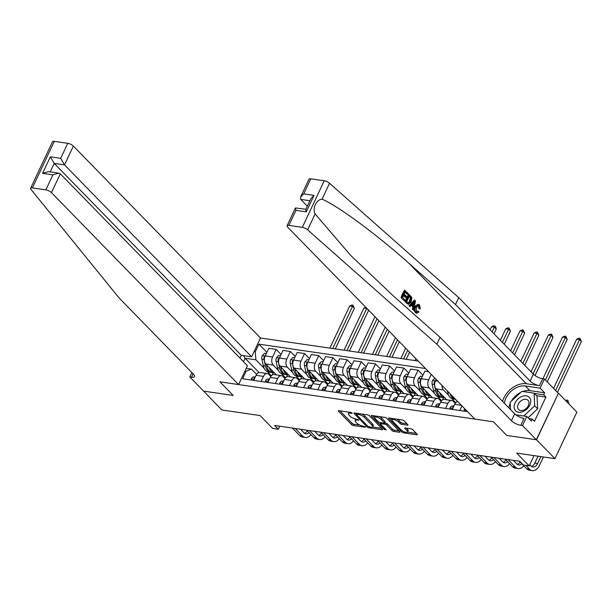 <?xml version="1.0" encoding="UTF-8"?>
<svg xmlns="http://www.w3.org/2000/svg" width="612" height="612" viewBox="0 0 612 612"><rect width="100%" height="100%" fill="white"/><g stroke="black" fill="none" stroke-linecap="round" stroke-linejoin="round"><path stroke-width="0.92" d="M352.084 413.054L350.798 412.419L338.956 410.69A1.454 0.49 -154.8 0 0 338.367 410.813A1.454 0.49 -154.8 0 0 338.566 411.272L351.586 424.621A1.454 0.49 -154.8 0 0 353.422 425.524L365.257 427.252L365.532 426.847L362.717 425.99A4.636 1.561 -154.8 0 1 356.834 423.099L355.748 421.989A4.636 1.561 -154.8 0 1 355.121 420.536A4.636 1.561 -154.8 0 1 357.003 420.13L358.808 419.954L355.985 419.098A4.636 1.561 -154.8 0 1 350.11 416.198L349.024 415.089A4.636 1.561 -154.8 0 1 348.389 413.636A4.636 1.561 -154.8 0 1 350.278 413.238L352.084 413.054M407.393 425.179A1.454 0.49 -154.8 0 0 407.982 425.057A1.454 0.49 -154.8 0 0 407.783 424.598L404.134 420.857A1.454 0.49 -154.8 0 0 402.298 419.947L389.148 418.027A1.454 0.49 -154.8 0 0 388.559 418.149A1.454 0.49 -154.8 0 0 388.758 418.608L401.778 431.957A1.454 0.49 -154.8 0 0 403.614 432.86L416.764 434.78A1.454 0.49 -154.8 0 0 417.353 434.658A1.454 0.49 -154.8 0 0 417.154 434.206L412.74 429.678A1.454 0.49 -154.8 0 0 410.904 428.775L405.274 427.956A1.454 0.49 -154.8 0 0 404.685 428.079A1.454 0.49 -154.8 0 0 404.884 428.53L407.072 430.779A3.879 1.308 -154.8 0 1 407.6 431.996A3.879 1.308 -154.8 0 1 404.83 432.034A3.879 1.308 -154.8 0 1 401.112 429.907L392.544 421.117A3.879 1.308 -154.8 0 1 392.017 419.901A3.879 1.308 -154.8 0 1 394.786 419.855A3.879 1.308 -154.8 0 1 398.504 421.989L399.934 423.45A1.454 0.49 -154.8 0 0 401.77 424.353L407.393 425.179L407.707 424.521M203.459 390.946L221.812 409.971L260.123 415.571L272.646 428.415L278.322 429.249L274.635 425.47L519.817 461.303L523.505 465.082L529.181 465.916L534.031 455.611M536.54 439.776L558.45 393.218L536.319 439.745L506.744 435.423L536.54 439.776L554.962 458.671L516.65 453.071L529.181 465.916M203.391 391.083L233.187 395.436L219.93 381.834L493.486 421.821L506.744 435.423L493.486 421.821L474.813 419.09L287.678 227.159A4.429 1.492 -154.8 0 1 287.074 225.767A4.429 1.492 -154.8 0 1 288.872 225.384L302.32 227.35L324.23 180.792A4.429 1.492 25.2 0 1 329.547 183.279L458.755 297.654L533.35 374.162A7.382 2.486 -154.8 0 0 542.706 378.767L544.412 379.019L558.228 393.187M369.487 415.793A1.454 0.49 -154.8 0 0 367.644 414.882L354.501 412.962A1.454 0.49 -154.8 0 0 353.912 413.085A1.454 0.49 -154.8 0 0 354.111 413.544L367.123 426.893A1.454 0.49 -154.8 0 0 368.959 427.796L382.11 429.716A1.454 0.49 -154.8 0 0 382.699 429.593A1.454 0.49 -154.8 0 0 382.5 429.142L369.487 415.793M371.828 415.494L384.971 417.415A1.454 0.49 -154.8 0 1 386.807 418.325L399.827 431.674A1.454 0.49 -154.8 0 1 400.026 432.126A1.454 0.49 -154.8 0 1 399.437 432.248L393.807 431.429A1.454 0.49 -154.8 0 1 391.971 430.527L386.692 425.111A1.454 0.49 -154.8 0 0 384.856 424.208L381.123 423.657A1.454 0.49 -154.8 0 0 380.534 423.787A1.454 0.49 -154.8 0 0 380.733 424.238L386.226 429.876L384.665 429.647L371.43 416.076A1.454 0.49 -154.8 0 1 371.239 415.617A1.454 0.49 -154.8 0 1 371.828 415.494M558.45 393.218L576.871 412.113L554.962 458.671M418.233 361.057L260.505 338.008L73.371 146.069L64.52 164.88L54.193 163.373L50.184 171.895M246.223 368.363L251.501 369.135L246.185 371.147L242.604 378.759L467.553 411.639M246.185 371.147L244.991 370.971M254.11 351.594L255.303 351.77L255.885 359.825L264.208 368.37M266.893 352.367L258.884 344.158L255.303 351.77M258.884 344.158L425.501 368.508M278.322 429.249L279.745 426.22M259.021 372.524L245.098 358.25L243.484 361.684M267.498 371.736L271.384 375.722M255.885 359.825L245.098 358.25L243.568 355.633M442.025 385.461A5.906 3.726 98.3 0 0 443.432 389.959L448.665 395.329M451.954 398.703L455.841 402.688M436.134 379.425L435.476 380.825A5.906 3.726 98.3 0 0 436.05 388.88L446.699 399.797M431.223 374.383L428.66 379.83A5.906 3.726 98.3 0 0 429.242 387.886L434.474 393.256M437.764 396.622L441.65 400.608M428.591 371.683L424.866 371.14L421.286 378.752A5.906 3.726 98.3 0 0 421.867 386.807L432.508 397.724M422.969 375.179L418.057 370.145L414.477 377.757A5.906 3.726 98.3 0 0 415.051 385.812L420.283 391.183M423.573 394.549L427.459 398.534M418.057 370.145L410.683 369.067L407.095 376.678A5.906 3.726 98.3 0 0 407.676 384.734L418.317 395.65M408.778 373.106L403.866 368.072L400.286 375.684A5.906 3.726 98.3 0 0 400.868 383.739L406.1 389.11M409.382 392.476L413.268 396.461M403.866 368.072L396.492 366.993L392.912 374.605A5.906 3.726 98.3 0 0 393.485 382.661L404.127 393.577M394.587 371.033L389.683 365.999L386.096 373.611A5.906 3.726 98.3 0 0 386.677 381.666L391.909 387.036M395.199 390.402L399.085 394.388M389.683 365.999L382.301 364.92L378.721 372.532A5.906 3.726 98.3 0 0 379.295 380.588L389.943 391.504M380.404 368.959L375.493 363.926L371.912 371.538A5.906 3.726 98.3 0 0 372.486 379.593L377.719 384.956M381.008 388.329L384.894 392.315M375.493 363.926L368.11 362.847L364.53 370.459A5.906 3.726 98.3 0 0 365.112 378.514L375.753 389.431M366.213 366.886L361.302 361.845L357.722 369.464A5.906 3.726 98.3 0 0 358.295 377.52L363.536 382.882M366.817 386.256L370.704 390.242M361.302 361.845L353.927 360.774L350.339 368.386A5.906 3.726 98.3 0 0 350.921 376.441L361.562 387.358M352.022 364.813L347.111 359.772L343.531 367.391A5.906 3.726 98.3 0 0 344.112 375.447L349.345 380.809M352.634 384.183L356.513 388.169M347.111 359.772L339.737 358.693L336.156 366.313A5.906 3.726 98.3 0 0 336.73 374.368L347.371 385.277M337.832 362.74L332.928 357.699L329.34 365.31A5.906 3.726 98.3 0 0 329.922 373.366L335.154 378.736M338.444 382.11L342.33 386.096M332.928 357.699L325.546 356.62L321.966 364.232A5.906 3.726 98.3 0 0 322.547 372.295L333.188 383.204M323.649 360.659L318.737 355.626L315.157 363.237A5.906 3.726 98.3 0 0 315.731 371.293L320.963 376.663M324.253 380.037L328.139 384.022M318.737 355.626L311.355 354.547L307.775 362.159A5.906 3.726 98.3 0 0 308.356 370.214L318.997 381.131M309.458 358.586L304.547 353.552L300.966 361.164A5.906 3.726 98.3 0 0 301.548 369.22L306.78 374.59M310.062 377.964L313.948 381.949M304.547 353.552L297.172 352.474L293.584 360.086A5.906 3.726 98.3 0 0 294.165 368.141L304.807 379.058M295.267 356.513L290.356 351.479L286.776 359.091A5.906 3.726 98.3 0 0 287.357 367.146L292.59 372.517M295.879 375.89L299.765 379.868M290.356 351.479L282.981 350.401L279.401 358.012A5.906 3.726 98.3 0 0 279.975 366.068L290.623 376.984M281.076 354.44L276.173 349.406L272.585 357.018A5.906 3.726 98.3 0 0 273.166 365.073L278.399 370.444M281.688 373.81L285.575 377.795M276.173 349.406L268.79 348.327L265.21 355.939A5.906 3.726 98.3 0 0 265.792 363.995L276.433 374.911M256.619 374.383L251.501 369.135M270.802 376.457L268.783 374.383A5.906 3.726 98.3 0 0 267.268 373.572A5.906 3.726 98.3 0 0 263.466 376.395L261.087 381.46M284.993 378.53L282.974 376.457A5.906 3.726 98.3 0 0 281.459 375.646A5.906 3.726 98.3 0 0 277.657 378.468L275.278 383.533M299.184 380.603L297.164 378.53A5.906 3.726 98.3 0 0 295.65 377.719A5.906 3.726 98.3 0 0 291.848 380.542L289.461 385.614M313.375 382.676L311.355 380.61A5.906 3.726 98.3 0 0 309.84 379.792A5.906 3.726 98.3 0 0 306.038 382.615L303.651 387.687M327.558 384.757L325.538 382.684A5.906 3.726 98.3 0 0 324.023 381.865A5.906 3.726 98.3 0 0 320.221 384.688L317.842 389.76M341.748 386.83L339.729 384.757A5.906 3.726 98.3 0 0 338.214 383.938A5.906 3.726 98.3 0 0 334.412 386.769L332.025 391.833M355.939 388.903L353.92 386.83A5.906 3.726 98.3 0 0 352.405 386.019A5.906 3.726 98.3 0 0 348.603 388.842L346.216 393.906M370.13 390.976L368.103 388.903A5.906 3.726 98.3 0 0 366.596 388.092A5.906 3.726 98.3 0 0 362.794 390.915L360.407 395.979M384.313 393.049L382.293 390.976A5.906 3.726 98.3 0 0 380.779 390.165A5.906 3.726 98.3 0 0 376.977 392.988L374.598 398.052M398.504 395.123L396.484 393.049A5.906 3.726 98.3 0 0 394.969 392.238A5.906 3.726 98.3 0 0 391.167 395.061L388.781 400.126M412.695 397.196L410.675 395.123A5.906 3.726 98.3 0 0 409.16 394.312A5.906 3.726 98.3 0 0 405.358 397.134L402.971 402.199M426.878 399.269L424.858 397.196A5.906 3.726 98.3 0 0 423.343 396.385A5.906 3.726 98.3 0 0 419.549 399.208L417.162 404.272M441.068 401.342L439.049 399.269A5.906 3.726 98.3 0 0 437.534 398.458A5.906 3.726 98.3 0 0 433.732 401.281L431.353 406.353M455.259 403.415L453.24 401.35A5.906 3.726 98.3 0 0 451.725 400.531A5.906 3.726 98.3 0 0 447.923 403.354L445.536 408.426M272.218 375.018L273.304 372.723M267.268 373.572L259.893 372.494A5.906 3.726 98.3 0 0 256.091 375.317L253.705 380.381M286.408 377.091L287.487 374.796M281.459 375.646L274.084 374.567A5.906 3.726 98.3 0 0 270.282 377.39L267.895 382.454M295.65 377.719L288.267 376.64A5.906 3.726 98.3 0 0 284.465 379.463L282.086 384.535M300.599 379.165L301.678 376.87M309.84 379.792L302.458 378.713A5.906 3.726 98.3 0 0 298.656 381.536L296.277 386.608M314.782 381.245L315.868 378.943M324.023 381.865L316.649 380.786A5.906 3.726 98.3 0 0 312.847 383.617L310.46 388.681M328.973 383.319L330.059 381.016M338.214 383.938L330.84 382.86A5.906 3.726 98.3 0 0 327.038 385.69L324.651 390.754M343.164 385.392L344.242 383.089M352.405 386.019L345.023 384.94A5.906 3.726 98.3 0 0 341.221 387.763L338.841 392.827M357.354 387.465L358.433 385.162M366.596 388.092L359.213 387.013A5.906 3.726 98.3 0 0 355.411 389.836L353.025 394.901M371.538 389.538L372.624 387.235M380.779 390.165L373.404 389.087A5.906 3.726 98.3 0 0 369.602 391.909L367.215 396.974M385.728 391.611L386.815 389.308M394.969 392.238L387.595 391.16A5.906 3.726 98.3 0 0 383.793 393.983L381.406 399.047M399.919 393.684L400.998 391.389M409.16 394.312L401.778 393.233A5.906 3.726 98.3 0 0 397.976 396.056L395.597 401.12M414.11 395.757L415.188 393.462M423.343 396.385L415.969 395.306A5.906 3.726 98.3 0 0 412.167 398.129L409.78 403.193M428.293 397.831L429.379 395.536M437.534 398.458L430.159 397.379A5.906 3.726 98.3 0 0 426.357 400.202L423.971 405.274M442.484 399.904L443.562 397.609M451.725 400.531L444.343 399.452A5.906 3.726 98.3 0 0 440.548 402.275L438.161 407.347M456.674 401.985L457.149 400.975M457.715 401.548A5.906 3.726 98.3 0 0 454.731 404.348L452.352 409.42M461.907 405.855L459.727 410.499M466.818 410.889L466.535 411.493M349.138 412.182A4.636 1.561 -154.8 0 0 348.985 412.373L348.389 413.636M355.863 419.075A4.636 1.561 -154.8 0 0 355.71 419.274L355.121 420.536M339.966 410.836L352.175 423.366A1.454 0.49 -154.8 0 0 354.011 424.269L359.948 425.133M372.524 426.969L381.697 428.316M355.503 413.108L356.429 414.056M356.735 414.179L356.467 414.584L367.888 426.304L370.796 427.176A4.636 1.561 -154.8 0 0 372.677 426.778A4.636 1.561 -154.8 0 0 372.042 425.325L364.232 417.315A4.636 1.561 -154.8 0 0 358.357 414.416L356.735 414.179L357.133 413.345M372.677 426.778L373.266 425.516A4.636 1.561 -154.8 0 0 372.632 424.062L372.042 425.325M361.707 414.018A4.636 1.561 -154.8 0 1 364.821 416.053L372.632 424.062M399.024 430.848L394.403 430.167L393.807 431.429M384.543 422.816L385.445 422.946A1.454 0.49 -154.8 0 1 387.281 423.848L392.567 429.264A1.454 0.49 -154.8 0 0 394.403 430.167M380.61 423.619L379.463 422.441M374.682 417.545L372.83 415.64M381.215 419.488A3.879 1.308 -154.8 0 0 377.497 417.361A3.879 1.308 -154.8 0 0 374.728 417.407A3.879 1.308 -154.8 0 0 375.255 418.623L378.27 421.714A1.454 0.49 -154.8 0 0 380.113 422.624L383.846 423.167A1.454 0.49 -154.8 0 0 384.428 423.045A1.454 0.49 -154.8 0 0 384.237 422.586L381.215 419.488L381.804 418.233A3.879 1.308 -154.8 0 0 379.341 416.596M375.408 416.022A3.879 1.308 -154.8 0 0 375.317 416.145L374.728 417.407M384.428 423.045L385.024 421.783A1.454 0.49 -154.8 0 0 384.826 421.331L384.237 422.586M381.804 418.233L384.826 421.331M396.729 419.136A3.879 1.308 -154.8 0 1 399.093 420.727L400.523 422.196A1.454 0.49 -154.8 0 0 402.359 423.099L406.98 423.772M392.667 418.539A3.879 1.308 -154.8 0 0 392.606 418.639L392.017 419.901M407.6 431.996L408.196 430.733A3.879 1.308 -154.8 0 0 407.668 429.517L407.072 430.779M406.284 428.102L407.668 429.517M407.538 432.087L416.344 433.38M390.158 418.172L391.971 420.039M266.342 353.537L264.606 353.285L262.288 355.633A3.917 2.463 98.3 0 0 261.882 359.259L263.305 365.724A11.299 7.122 98.3 0 0 268.553 372.027L270.711 372.341A11.299 7.122 98.3 0 0 271.399 372.387M269.242 367.537A11.299 7.122 98.3 0 0 274.23 372.853A11.299 7.122 98.3 0 0 274.451 372.884M265.072 356.245L264.093 356.987A3.917 2.463 98.3 0 0 264.04 359.581L265.463 366.037A11.299 7.122 98.3 0 0 270.711 372.341M274.23 372.853L272.072 372.54A11.299 7.122 -81.7 0 1 266.824 366.236L266.495 364.721M332.698 348.557L352.543 306.405L349.704 305.985L329.86 348.144M349.704 305.985L351.877 305.044L353.009 305.212L354.379 308.287L335.254 348.932M354.379 308.287L352.543 306.405L353.009 305.212M251.371 380.044L251.394 378.79A3.917 2.463 -81.7 0 1 253.559 376.961L255.372 376.854M310.965 434.65A11.077 6.977 -81.7 0 1 305.342 437.473L302.504 437.06A11.077 6.977 -81.7 0 1 299.666 435.537L292.375 428.063M305.342 437.473A11.077 6.977 -81.7 0 1 302.504 435.951L295.214 428.477M255.097 377.436A3.917 2.463 98.3 0 0 254.087 378.254L254.347 379.019M300.515 429.249L303.98 432.806A7.382 4.651 98.3 0 0 305.878 433.824A7.382 4.651 98.3 0 0 308.999 432.63M304.508 433.258A7.382 4.651 98.3 0 0 307.262 430.848M30.6 188.282L52.51 141.724A4.429 1.492 25.2 0 1 54.307 141.341L32.398 187.899A4.429 1.492 -154.8 0 0 30.6 188.282A4.429 1.492 -154.8 0 0 30.96 189.391L118.904 297.738L193.499 374.246A7.382 2.486 25.2 0 1 194.509 376.564A7.382 2.486 25.2 0 1 191.51 377.191L189.804 376.946L203.62 391.114L233.187 395.436L219.93 381.834L238.603 384.565L247.455 365.754L60.313 173.816L51.462 192.627A4.429 1.492 -154.8 0 0 45.846 189.865L32.398 187.899M240.003 358.112L241.327 355.312L251.654 356.819L64.52 164.88L60.68 158.347L67.756 143.307L54.307 141.341M251.654 356.819L260.505 338.008M189.804 376.946L191.862 372.57M238.603 384.565L51.462 192.627M67.756 143.307A4.429 1.492 25.2 0 1 73.371 146.069M241.327 355.312L54.193 163.373L50.352 156.833L60.68 158.347M45.846 189.865L52.923 174.825L58.844 173.158L60.313 173.816M52.923 174.825L42.595 173.318L48.509 171.651L58.844 173.158M401.059 297.776L404.807 301.165L401.059 297.776A19.24 13.464 -44.3 0 1 404.616 290.233L408.242 293.5L407.837 294.372L407.164 294.273L405.152 292.215M403.583 295.55L405.251 297.264L406.161 297.394L403.836 295.007L402.604 297.623L405.213 300.293L404.807 301.165M409.206 294.487L408.701 294.418A19.24 13.464 -44.3 0 0 405.144 301.968L408.441 304.409L405.657 302.037L409.206 294.487L411.448 296.95L411.838 298.151L411.08 301.945L408.441 304.409M415.441 312.656L416.91 313.283L415.441 312.656C414.041 311.034 413.834 308.999 414.821 306.566L417.897 304.279L419.564 304.967L420.237 308.907L418.654 308.372L418.463 305.709L419.121 305.809L418.417 305.396L416.359 307.331L416.282 311.791L416.933 312.158M458.755 297.654L455.512 304.539L530.107 381.047A7.382 2.486 -154.8 0 0 539.463 385.659L526.358 383.739A19.24 13.464 -44.3 0 0 502.582 401.418M455.512 304.539L408.946 263.321C376.303 234.151 338.314 206.091 322.073 199.168C316.373 199.435 312.181 208.348 315.111 213.948L350.752 255.495L393.524 296.101L440.082 337.319L514.684 413.827A7.382 2.486 -154.8 0 0 524.04 418.44L520.797 425.325L522.503 425.577L536.319 439.745M414.775 300.201L414.27 300.132L408.961 305.878L410.132 306.635L409.466 305.954L414.775 300.201L415.479 300.928L413.681 310.276L413.024 309.596L413.613 306.757L411.731 304.822L410.132 306.635M411.379 305.22L412.763 306.635L412.511 309.519L413.681 310.276M440.082 337.319L436.846 344.212L511.441 420.719A7.382 2.486 -154.8 0 0 520.797 425.325M310.781 178.826L303.705 193.866L300.584 197.049L308.983 179.209A4.429 1.492 25.2 0 1 310.781 178.826L324.23 180.792M315.111 213.948L307.637 229.837L436.846 344.212M522.786 391.496A16.616 11.628 135.7 0 1 529.839 390.624L544.649 392.789L543.701 394.801L534.383 393.439M528.883 418.593L532.272 419.082L534.483 421.354L545.912 397.066L543.701 394.801M532.272 419.082L531.323 421.102L526.794 416.451L522.503 425.577M544.412 379.019L540.121 388.138L525.303 385.973A16.616 11.628 -44.3 0 0 504.364 403.247M544.649 392.789L540.121 388.138M307.331 206.175L300.729 199.413L300.584 197.049M515.855 414.852L526.794 416.451M307.637 229.837A4.429 1.492 -154.8 0 0 302.32 227.35M508.893 407.89A16.616 11.628 135.7 0 1 510.232 403.285M511.341 401.151A16.616 11.628 135.7 0 1 520.758 392.376M545.912 397.066L536.586 395.704M303.705 193.866L314.033 195.373L310.911 198.563L305.793 209.434L306.275 211.859L295.948 210.352L295.466 207.927L305.878 209.266M416.282 311.791L418.417 311.171L417.537 311.049M420.237 308.907L418.654 308.372M419.503 308.502L419.121 305.809M415.931 312.724C414.668 311.125 414.607 309.121 415.732 306.696L414.821 306.566M415.732 306.696L418.463 304.363M418.417 311.171L418.922 312.059L416.91 313.283M413.758 302.519L412.327 304.149L413.834 305.694L414.722 301.433L413.758 302.519M409.466 305.954L408.961 305.878M413.613 306.757L412.763 306.635M413.024 309.596L412.511 309.519M414.339 303.269L413.483 303.147L412.932 305.564M406.689 301.808L408.892 303.277L410.461 301.288L410.973 297.822L409.42 296.001L406.689 301.808M408.495 303.322L408.143 303.17L409.55 301.158L410.461 301.288M405.657 302.037L405.144 301.968M407.24 303.667L406.728 303.59M410.973 297.822L410.277 297.723L409.55 301.158M410.315 296.919L409.642 296.82L410.277 297.723M409.229 296.399L409.642 296.82M407.837 294.372L405.343 291.817L404.249 294.135L406.567 296.522L406.161 297.394M401.571 297.853L405.129 290.302M280.533 355.61L278.797 355.358L276.479 357.706A3.917 2.463 98.3 0 0 276.073 361.34L277.496 367.797A11.299 7.122 98.3 0 0 282.744 374.1L284.901 374.414A11.299 7.122 98.3 0 0 285.59 374.46M283.433 369.61A11.299 7.122 98.3 0 0 288.42 374.927A11.299 7.122 98.3 0 0 288.642 374.957M279.263 358.318L278.276 359.06A3.917 2.463 98.3 0 0 278.231 361.654L279.653 368.11A11.299 7.122 98.3 0 0 284.901 374.414M288.42 374.927L286.263 374.613A11.299 7.122 -81.7 0 1 281.015 368.309L280.678 366.795M346.889 350.63L366.726 308.479L363.888 308.058L344.051 350.217M366.795 308.303L368.569 310.368L349.444 351.005M365.762 307.247L363.888 308.058M294.716 357.683L292.98 357.431L290.662 359.78A3.917 2.463 98.3 0 0 290.264 363.413L291.687 369.87A11.299 7.122 98.3 0 0 296.927 376.173L299.084 376.487A11.299 7.122 98.3 0 0 299.773 376.533M297.616 371.683A11.299 7.122 98.3 0 0 302.603 377.007A11.299 7.122 98.3 0 0 302.833 377.03M293.454 360.399L292.467 361.134A3.917 2.463 98.3 0 0 292.421 363.727L293.844 370.183A11.299 7.122 98.3 0 0 299.084 376.487M302.603 377.007L300.446 376.686A11.299 7.122 -81.7 0 1 295.206 370.382L294.869 368.868M361.08 352.703L377.03 318.806M358.242 352.29L374.988 316.702M378.874 320.696L363.635 353.078M308.907 359.757L307.17 359.504L304.853 361.853A3.917 2.463 98.3 0 0 304.455 365.486L305.878 371.943A11.299 7.122 98.3 0 0 311.118 378.247L313.275 378.56A11.299 7.122 98.3 0 0 313.964 378.614M311.806 373.756A11.299 7.122 98.3 0 0 316.794 379.08A11.299 7.122 98.3 0 0 317.024 379.103M307.637 362.472L306.658 363.207A3.917 2.463 98.3 0 0 306.612 365.8L308.035 372.257A11.299 7.122 98.3 0 0 313.275 378.56M316.794 379.08L314.637 378.759A11.299 7.122 -81.7 0 1 309.397 372.456L309.06 370.941M375.271 354.784L387.258 329.294M372.433 354.363L385.216 327.198M389.102 331.184L377.826 355.151M265.554 382.118L265.577 380.863A3.917 2.463 -81.7 0 1 267.742 379.042L269.555 378.927M325.156 436.723A11.077 6.977 -81.7 0 1 319.525 439.546L316.695 439.133A11.077 6.977 -81.7 0 1 313.849 437.611L306.566 430.137M319.525 439.546A11.077 6.977 -81.7 0 1 316.687 438.024L309.404 430.55M269.28 379.509A3.917 2.463 98.3 0 0 268.27 380.327L268.538 381.092M314.706 431.322L318.171 434.88A7.382 4.651 98.3 0 0 320.061 435.897A7.382 4.651 98.3 0 0 323.182 434.704M318.699 435.331A7.382 4.651 98.3 0 0 321.445 432.921M279.745 384.191L279.768 382.936A3.917 2.463 -81.7 0 1 281.933 381.115L283.746 381.001M339.339 438.796A11.077 6.977 -81.7 0 1 333.716 441.627L330.878 441.206A11.077 6.977 -81.7 0 1 328.04 439.684L320.757 432.21M333.716 441.627A11.077 6.977 -81.7 0 1 330.878 440.097L323.595 432.623M283.471 381.582A3.917 2.463 98.3 0 0 282.461 382.401L282.729 383.166M328.896 433.403L332.362 436.953A7.382 4.651 98.3 0 0 334.251 437.97A7.382 4.651 98.3 0 0 337.373 436.777M332.882 437.404A7.382 4.651 98.3 0 0 335.636 434.994M293.936 386.264L293.959 385.009A3.917 2.463 -81.7 0 1 296.124 383.188L297.937 383.074M353.529 440.869A11.077 6.977 -81.7 0 1 347.907 443.7L345.069 443.279A11.077 6.977 -81.7 0 1 342.23 441.757L334.94 434.283M347.907 443.7A11.077 6.977 -81.7 0 1 345.069 442.17L337.778 434.696M297.662 383.655A3.917 2.463 98.3 0 0 296.652 384.474L296.912 385.246M343.08 435.476L346.545 439.026A7.382 4.651 98.3 0 0 348.442 440.043A7.382 4.651 98.3 0 0 351.563 438.85M347.073 439.477A7.382 4.651 98.3 0 0 349.827 437.067M323.098 361.83L321.361 361.577L319.043 363.926A3.917 2.463 98.3 0 0 318.638 367.56L320.061 374.016A11.299 7.122 98.3 0 0 325.309 380.32L327.466 380.641A11.299 7.122 98.3 0 0 328.154 380.687M325.997 375.829A11.299 7.122 98.3 0 0 330.985 381.154A11.299 7.122 98.3 0 0 331.207 381.177M321.828 364.545L320.849 365.28A3.917 2.463 98.3 0 0 320.795 367.873L322.218 374.337A11.299 7.122 98.3 0 0 327.466 380.641M330.985 381.154L328.828 380.84A11.299 7.122 -81.7 0 1 323.58 374.536L323.251 373.014M389.454 356.857L397.486 339.782M386.616 356.436L395.444 337.686M399.33 341.672L392.009 357.224M308.127 388.337L308.15 387.082A3.917 2.463 -81.7 0 1 310.307 385.262L312.128 385.147M367.72 442.943A11.077 6.977 -81.7 0 1 362.097 445.773L359.259 445.352A11.077 6.977 -81.7 0 1 356.421 443.83L349.131 436.356M362.097 445.773A11.077 6.977 -81.7 0 1 359.259 444.243L351.969 436.769M311.852 385.728A3.917 2.463 98.3 0 0 310.835 386.547L311.103 387.32M357.27 437.549L360.736 441.099A7.382 4.651 98.3 0 0 362.625 442.116A7.382 4.651 98.3 0 0 365.754 440.923M361.264 441.55A7.382 4.651 98.3 0 0 364.018 439.141M515.419 410.568A9.601 6.717 -44.3 0 0 526.901 409.046A9.601 6.717 -44.3 0 0 529.457 397.479A9.601 6.717 -44.3 0 0 517.974 399.001A9.601 6.717 -44.3 0 0 515.419 410.568M518.502 409.397A6.571 4.598 -44.3 0 0 518.601 409.504A6.571 4.598 -44.3 0 0 526.442 408.281A6.571 4.598 -44.3 0 0 528.118 400.439A6.571 4.598 -44.3 0 0 528.018 400.325A6.571 4.598 -44.3 0 0 520.177 401.548A6.571 4.598 -44.3 0 0 518.502 409.397M510.523 409.566L510.186 402.229L521.845 391.359L534.1 393.156L537.045 396.178L537.642 408.839L528.064 417.759M534.1 393.156L534.689 405.817L523.757 416.007M537.642 408.839L534.689 405.817M337.281 363.903L335.552 363.65L333.234 366.007A3.917 2.463 98.3 0 0 332.829 369.633L334.251 376.089A11.299 7.122 98.3 0 0 339.499 382.393L341.657 382.714A11.299 7.122 98.3 0 0 342.345 382.76M340.18 377.902A11.299 7.122 98.3 0 0 345.176 383.227A11.299 7.122 98.3 0 0 345.397 383.25M336.019 366.619L335.032 367.353A3.917 2.463 98.3 0 0 334.986 369.946L336.409 376.411A11.299 7.122 98.3 0 0 341.657 382.714M345.176 383.227L343.018 382.913A11.299 7.122 -81.7 0 1 337.77 376.61L337.434 375.087M403.645 358.93L407.714 350.271M400.806 358.517L405.672 348.174M409.558 352.16L406.2 359.305M322.31 390.41L322.333 389.156A3.917 2.463 -81.7 0 1 324.498 387.335L326.311 387.22M381.911 445.016A11.077 6.977 -81.7 0 1 376.281 447.846L373.442 447.433A11.077 6.977 -81.7 0 1 370.604 445.903L363.321 438.429M376.281 447.846A11.077 6.977 -81.7 0 1 373.442 446.324L366.16 438.842M326.035 387.809A3.917 2.463 98.3 0 0 325.026 388.62L325.293 389.393M371.461 439.623L374.927 443.172A7.382 4.651 98.3 0 0 376.816 444.19A7.382 4.651 98.3 0 0 379.937 442.996M375.454 443.631A7.382 4.651 98.3 0 0 378.201 441.214M351.472 365.976L349.735 365.724L347.417 368.08A3.917 2.463 98.3 0 0 347.019 371.706L348.442 378.17A11.299 7.122 98.3 0 0 353.682 384.474L355.84 384.787A11.299 7.122 98.3 0 0 356.528 384.833M354.371 379.976A11.299 7.122 98.3 0 0 359.359 385.3A11.299 7.122 98.3 0 0 359.588 385.33M350.202 368.692L349.223 369.426A3.917 2.463 98.3 0 0 349.177 372.019L350.6 378.484A11.299 7.122 98.3 0 0 355.84 384.787M359.359 385.3L357.201 384.986A11.299 7.122 -81.7 0 1 351.961 378.683L351.625 377.16M414.997 360.59L415.9 358.67M336.501 392.483L336.524 391.229A3.917 2.463 -81.7 0 1 338.688 389.408L340.502 389.293M396.094 447.089A11.077 6.977 -81.7 0 1 390.471 449.919L387.633 449.506A11.077 6.977 -81.7 0 1 384.795 447.976L377.505 440.502M390.471 449.919A11.077 6.977 -81.7 0 1 387.633 448.397L380.343 440.923M340.226 389.882A3.917 2.463 98.3 0 0 339.216 390.693L339.484 391.466M385.652 441.696L389.117 445.245A7.382 4.651 98.3 0 0 391.007 446.263A7.382 4.651 98.3 0 0 394.128 445.069M389.637 445.704A7.382 4.651 98.3 0 0 392.391 443.295M365.662 368.057L363.926 367.797L361.608 370.153A3.917 2.463 98.3 0 0 361.21 373.779L362.633 380.243A11.299 7.122 98.3 0 0 367.873 386.547L370.031 386.861A11.299 7.122 98.3 0 0 370.719 386.906M368.562 382.056A11.299 7.122 98.3 0 0 373.55 387.373A11.299 7.122 98.3 0 0 373.779 387.404M364.392 370.765L363.413 371.499A3.917 2.463 98.3 0 0 363.36 374.093L364.783 380.557A11.299 7.122 98.3 0 0 370.031 386.861M373.55 387.373L371.392 387.059A11.299 7.122 -81.7 0 1 366.152 380.756L365.815 379.233M350.691 394.556L350.714 393.302A3.917 2.463 -81.7 0 1 352.879 391.481L354.692 391.366M410.285 449.162A11.077 6.977 -81.7 0 1 404.662 451.993L401.824 451.579A11.077 6.977 -81.7 0 1 398.986 450.057L391.695 442.575M404.662 451.993A11.077 6.977 -81.7 0 1 401.824 450.47L394.533 442.996M354.417 391.955A3.917 2.463 98.3 0 0 353.407 392.766L353.667 393.539M399.835 443.769L403.3 447.326A7.382 4.651 98.3 0 0 405.198 448.336A7.382 4.651 98.3 0 0 408.319 447.15M403.828 447.777A7.382 4.651 98.3 0 0 406.582 445.368M379.853 370.13L378.117 369.877L375.799 372.226A3.917 2.463 98.3 0 0 375.393 375.852L376.816 382.316A11.299 7.122 98.3 0 0 382.064 388.62L384.221 388.934A11.299 7.122 98.3 0 0 384.91 388.98M382.752 384.129A11.299 7.122 98.3 0 0 387.74 389.446A11.299 7.122 98.3 0 0 387.962 389.477M378.583 372.838L377.596 373.58A3.917 2.463 98.3 0 0 377.55 376.166L378.973 382.63A11.299 7.122 98.3 0 0 384.221 388.934M387.74 389.446L385.583 389.133A11.299 7.122 -81.7 0 1 380.335 382.829L380.006 381.307M364.874 396.637L364.905 395.375A3.917 2.463 -81.7 0 1 367.062 393.554L368.875 393.447M424.476 451.235A11.077 6.977 -81.7 0 1 418.853 454.066L416.015 453.653A11.077 6.977 -81.7 0 1 413.177 452.13L405.886 444.656M418.853 454.066A11.077 6.977 -81.7 0 1 416.015 452.543L408.724 445.069M368.608 394.029A3.917 2.463 98.3 0 0 367.59 394.839L367.858 395.612M414.026 445.842L417.491 449.399A7.382 4.651 98.3 0 0 419.381 450.409A7.382 4.651 98.3 0 0 422.502 449.223M418.019 449.851A7.382 4.651 98.3 0 0 420.765 447.441M394.036 372.203L392.307 371.951L389.982 374.299A3.917 2.463 98.3 0 0 389.584 377.925L391.007 384.39A11.299 7.122 98.3 0 0 396.255 390.693L398.412 391.007A11.299 7.122 98.3 0 0 399.101 391.053M396.936 386.203A11.299 7.122 98.3 0 0 401.931 391.519A11.299 7.122 98.3 0 0 402.153 391.55M392.774 374.911L391.787 375.653A3.917 2.463 98.3 0 0 391.741 378.247L393.164 384.703A11.299 7.122 98.3 0 0 398.412 391.007M401.931 391.519L399.774 391.206A11.299 7.122 -81.7 0 1 394.526 384.902L394.189 383.38M379.065 398.71L379.088 397.448A3.917 2.463 -81.7 0 1 381.253 395.627L383.066 395.52M438.659 453.316A11.077 6.977 -81.7 0 1 433.036 456.139L430.198 455.726A11.077 6.977 -81.7 0 1 427.36 454.203L420.077 446.729M433.036 456.139A11.077 6.977 -81.7 0 1 430.198 454.617L422.915 447.142M382.791 396.102A3.917 2.463 98.3 0 0 381.781 396.913L382.049 397.685M428.216 447.915L431.682 451.472A7.382 4.651 98.3 0 0 433.571 452.49A7.382 4.651 98.3 0 0 436.693 451.296M432.202 451.924A7.382 4.651 98.3 0 0 434.956 449.514M408.227 374.276L406.49 374.024L404.172 376.372A3.917 2.463 98.3 0 0 403.775 379.998L405.198 386.463A11.299 7.122 98.3 0 0 410.438 392.766L412.595 393.08A11.299 7.122 98.3 0 0 413.284 393.126M411.126 388.276A11.299 7.122 98.3 0 0 416.114 393.593A11.299 7.122 98.3 0 0 416.344 393.623M406.957 376.984L405.978 377.726A3.917 2.463 98.3 0 0 405.932 380.32L407.355 386.776A11.299 7.122 98.3 0 0 412.595 393.08M416.114 393.593L413.957 393.279A11.299 7.122 -81.7 0 1 408.717 386.975L408.38 385.453M492.17 331.926L494.427 327.145L491.589 326.724L490.128 329.83M491.589 326.724L493.762 325.783L495.636 326.701L496.271 329.026L494.014 333.815M496.271 329.026L494.427 327.145L494.894 325.951M393.256 400.784L393.279 399.529A3.917 2.463 -81.7 0 1 395.444 397.701L397.257 397.593M452.849 455.389A11.077 6.977 -81.7 0 1 447.227 458.212L444.388 457.799A11.077 6.977 -81.7 0 1 441.55 456.277L434.26 448.803M447.227 458.212A11.077 6.977 -81.7 0 1 444.388 456.69L437.098 449.216M396.981 398.175A3.917 2.463 98.3 0 0 395.972 398.993L396.239 399.758M442.407 449.988L445.865 453.546A7.382 4.651 98.3 0 0 447.762 454.563A7.382 4.651 98.3 0 0 450.883 453.37M446.393 453.997A7.382 4.651 98.3 0 0 449.147 451.587M422.418 376.349L420.681 376.097L418.363 378.445A3.917 2.463 98.3 0 0 417.958 382.079L419.381 388.536A11.299 7.122 98.3 0 0 424.629 394.839L426.786 395.153A11.299 7.122 98.3 0 0 427.474 395.199M425.317 390.349A11.299 7.122 98.3 0 0 430.305 395.666A11.299 7.122 98.3 0 0 430.527 395.696M421.148 379.058L420.169 379.8A3.917 2.463 98.3 0 0 420.115 382.393L421.538 388.85A11.299 7.122 98.3 0 0 426.786 395.153M430.305 395.666L428.148 395.352A11.299 7.122 -81.7 0 1 422.9 389.048L422.571 387.534M502.398 342.422L508.618 329.218L505.78 328.797L500.356 340.326M505.78 328.797L507.952 327.856L509.085 328.024L510.454 331.107L504.242 344.311M510.454 331.107L508.618 329.218L509.085 328.024M407.447 402.857L407.47 401.602A3.917 2.463 -81.7 0 1 409.635 399.781L411.448 399.667M467.04 457.462A11.077 6.977 -81.7 0 1 461.417 460.285L458.579 459.872A11.077 6.977 -81.7 0 1 455.741 458.35L448.451 450.876M461.417 460.285A11.077 6.977 -81.7 0 1 458.579 458.763L451.289 451.289M411.172 400.248A3.917 2.463 98.3 0 0 410.162 401.067L410.423 401.832M456.59 452.061L460.056 455.619A7.382 4.651 98.3 0 0 461.953 456.636A7.382 4.651 98.3 0 0 465.074 455.443M460.584 456.07A7.382 4.651 98.3 0 0 463.338 453.66M434.925 378.178L432.554 380.519A3.917 2.463 98.3 0 0 432.149 384.152L433.571 390.609A11.299 7.122 98.3 0 0 438.819 396.913L440.977 397.226A11.299 7.122 98.3 0 0 441.665 397.272M439.508 392.422A11.299 7.122 98.3 0 0 444.496 397.746A11.299 7.122 98.3 0 0 444.717 397.769M435.339 381.138L434.352 381.873A3.917 2.463 98.3 0 0 434.306 384.466L435.729 390.923A11.299 7.122 98.3 0 0 440.977 397.226M444.496 397.746L442.338 397.425A11.299 7.122 -81.7 0 1 437.09 391.122L436.754 389.607M512.627 352.91L522.801 331.291L519.963 330.87L510.584 350.814M519.963 330.87L522.135 329.929L523.275 330.098L524.645 333.18L514.47 354.799M524.645 333.18L522.801 331.291L523.275 330.098M421.63 404.93L421.653 403.675A3.917 2.463 -81.7 0 1 423.818 401.854L425.631 401.74M481.231 459.536A11.077 6.977 -81.7 0 1 475.601 462.366L472.77 461.945A11.077 6.977 -81.7 0 1 469.924 460.423L462.641 452.949M475.601 462.366A11.077 6.977 -81.7 0 1 472.762 460.836L465.48 453.362M425.355 402.321A3.917 2.463 98.3 0 0 424.346 403.14L424.613 403.905M470.781 454.142L474.246 457.692A7.382 4.651 98.3 0 0 476.136 458.709A7.382 4.651 98.3 0 0 479.257 457.516M474.774 458.143A7.382 4.651 98.3 0 0 477.521 455.733M447.38 390.953L447.762 392.682A11.299 7.122 98.3 0 0 453.01 398.986L455.16 399.299A11.299 7.122 98.3 0 0 455.558 399.345M450.103 393.753A11.299 7.122 98.3 0 0 455.16 399.299M455.412 399.192A11.299 7.122 -81.7 0 1 452.222 395.918M522.855 363.398L536.992 333.364L534.154 332.951L520.812 361.302M534.154 332.951L536.326 332.002L537.466 332.171L538.835 335.254L524.698 365.288M538.835 335.254L536.992 333.364L537.466 332.171M435.821 407.003L435.843 405.748A3.917 2.463 -81.7 0 1 438.008 403.928L439.821 403.813M495.414 461.609A11.077 6.977 -81.7 0 1 489.791 464.439L486.953 464.018A11.077 6.977 -81.7 0 1 484.115 462.496L476.832 455.022M489.791 464.439A11.077 6.977 -81.7 0 1 486.953 462.909L479.67 455.435M439.546 404.394A3.917 2.463 98.3 0 0 438.536 405.213L438.804 405.986M484.972 456.215L488.437 459.765A7.382 4.651 98.3 0 0 490.327 460.782A7.382 4.651 98.3 0 0 493.448 459.589M488.957 460.216A7.382 4.651 98.3 0 0 491.711 457.807M533.083 373.894L551.183 335.437L548.344 335.024L531.04 371.79M548.344 335.024L550.517 334.075L551.649 334.244L553.026 337.327L535.033 375.561M553.026 337.327L551.183 335.437L551.649 334.244M450.011 409.076L450.034 407.822A3.917 2.463 -81.7 0 1 452.199 406.001L454.012 405.886M509.605 463.682A11.077 6.977 -81.7 0 1 503.982 466.512L501.144 466.092A11.077 6.977 -81.7 0 1 498.306 464.569L491.015 457.095M503.982 466.512A11.077 6.977 -81.7 0 1 501.144 464.982L493.853 457.508M453.737 406.467A3.917 2.463 98.3 0 0 452.727 407.286L452.987 408.059M499.163 458.289L502.62 461.838A7.382 4.651 98.3 0 0 504.517 462.856A7.382 4.651 98.3 0 0 507.639 461.662M503.148 462.289A7.382 4.651 98.3 0 0 505.902 459.88M545.376 380.006L565.366 337.51L562.535 337.097L542.905 378.797M562.535 337.097L564.708 336.149L565.84 336.317L567.209 339.4L547.212 381.896M567.209 339.4L565.366 337.51L565.84 336.317M464.202 411.149L464.225 409.895A3.917 2.463 -81.7 0 1 464.883 408.9M523.796 465.755A11.077 6.977 -81.7 0 1 518.173 468.585L515.335 468.172A11.077 6.977 -81.7 0 1 512.496 466.642L505.206 459.168M518.173 468.585A11.077 6.977 -81.7 0 1 515.335 467.063L508.044 459.581M513.346 460.362L516.811 463.911A7.382 4.651 98.3 0 0 518.701 464.929A7.382 4.651 98.3 0 0 521.829 463.735M517.339 464.37A7.382 4.651 98.3 0 0 520.093 461.953M555.604 390.494L579.556 339.584L576.718 339.17L553.554 388.398M576.718 339.17L578.891 338.222L580.031 338.39L581.4 341.473L557.44 392.384M581.4 341.473L579.556 339.584L580.031 338.39M543.433 456.98L539.486 465.365A11.077 6.977 -81.7 0 1 532.356 470.659L529.518 470.246A11.077 6.977 -81.7 0 1 526.68 468.716L519.397 461.241M532.356 470.659A11.077 6.977 -81.7 0 1 529.518 469.136L525.915 465.434M529.747 464.699L531.002 465.984A7.382 4.651 98.3 0 0 532.891 467.002A7.382 4.651 98.3 0 0 537.642 463.475L540.878 456.606M531.53 466.443A7.382 4.651 98.3 0 0 534.804 463.062L538.04 456.192M566.72 401.694L566.926 401.25L566.177 401.143M565.343 400.286L567.393 400.057L568.135 400.814L568.556 403.583M568.77 403.14L566.926 401.25L567.393 400.057M443.432 389.959L436.05 388.88M429.242 387.886L421.867 386.807M415.051 385.812L407.676 384.734M400.868 383.739L393.485 382.661M386.677 381.666L379.295 380.588M372.486 379.593L365.112 378.514M358.295 377.52L350.921 376.441M344.112 375.447L336.73 374.368M329.922 373.366L322.547 372.295M315.731 371.293L308.356 370.214M301.548 369.22L294.165 368.141M287.357 367.146L279.975 366.068M273.166 365.073L265.792 363.995M263.466 376.395L256.091 375.317M272.585 357.018L265.21 355.939M286.776 359.091L279.401 358.012M277.657 378.468L270.282 377.39M300.966 361.164L293.584 360.086M291.848 380.542L284.465 379.463M315.157 363.237L307.775 362.159M306.038 382.615L298.656 381.536M329.34 365.31L321.966 364.232M320.221 384.688L312.847 383.617M343.531 367.391L336.156 366.313M334.412 386.769L327.038 385.69M357.722 369.464L350.339 368.386M348.603 388.842L341.221 387.763M371.912 371.538L364.53 370.459M362.794 390.915L355.411 389.836M386.096 373.611L378.721 372.532M376.977 392.988L369.602 391.909M400.286 375.684L392.912 374.605M391.167 395.061L383.793 393.983M414.477 377.757L407.095 376.678M405.358 397.134L397.976 396.056M428.66 379.83L421.286 378.752M419.549 399.208L412.167 398.129M437.84 381.177L435.476 380.825M433.732 401.281L426.357 400.202M447.923 403.354L440.548 402.275M461.394 405.328L454.731 404.348M350.668 412.404L350.278 413.238M358.747 419.901L358.533 420.36M357.393 419.304L357.003 420.13M365.471 426.793L365.257 427.252M354.011 424.269L353.422 425.524M352.175 423.366L351.586 424.621M338.841 410.675L338.566 411.272M352.022 413.001L351.808 413.46M382.423 429.058L382.11 429.716M369.357 426.962L368.959 427.796M367.56 425.967L367.123 426.893M354.386 412.947L354.111 413.544M364.821 416.053L364.232 417.315M358.747 413.582L358.357 414.416M399.743 431.59L399.437 432.248M392.567 429.264L391.971 430.527M387.281 423.848L386.692 425.111M385.445 422.946L384.856 424.208M381.513 422.823L381.123 423.657M385.101 428.721L384.665 429.647M371.714 415.479L371.43 416.076M402.359 423.099L401.77 424.353M400.523 422.196L399.934 423.45M399.093 420.727L398.504 421.989M405.167 427.941L404.884 428.53M417.07 434.122L416.764 434.78M404.127 431.781L403.614 432.86M402.298 430.84L401.778 431.957M389.041 418.011L388.758 418.608M265.187 355.993L262.341 355.572M265.463 366.037L263.305 365.724M268.163 366.435L266.824 366.236M264.04 359.581L261.882 359.259M264.644 357.553L264.093 356.987M251.387 378.851L254.232 379.272M299.666 435.537L302.504 435.951M253.559 376.961L255.204 377.206M254.508 378.683L254.087 378.254M42.595 173.318L50.352 156.833M193.094 373.825L191.51 377.191M408.946 263.321L526.358 383.739M514.684 413.827L511.441 420.719M530.107 381.047L533.35 374.162M314.033 195.373L306.275 211.859M295.948 210.352L288.872 225.384M329.547 183.279L322.073 199.168M539.463 385.659L542.706 378.767M529.839 390.624L525.303 385.973M309.886 200.751L300.729 199.413M279.378 358.066L276.532 357.645M279.653 368.11L277.496 367.797M282.354 368.508L281.015 368.309M278.231 361.654L276.073 361.34M278.835 359.627L278.276 359.06M293.561 360.139L290.723 359.726M293.844 370.183L291.687 369.87M296.545 370.581L295.206 370.382M292.421 363.727L290.264 363.413M293.018 361.7L292.467 361.134M307.752 362.212L304.914 361.799M308.035 372.257L305.878 371.943M310.728 372.654L309.397 372.456M306.612 365.8L304.455 365.486M307.209 363.773L306.658 363.207M265.577 380.924L268.423 381.345M313.849 437.611L316.687 438.024M267.742 379.042L269.395 379.279M268.699 380.756L268.27 380.327M279.768 382.997L282.606 383.418M328.04 439.684L330.878 440.097M281.933 381.115L283.578 381.353M282.882 382.837L282.461 382.401M293.959 385.078L296.797 385.491M342.23 441.757L345.069 442.17M296.124 383.188L297.769 383.426M297.072 384.91L296.652 384.474M321.943 364.285L319.097 363.872M322.218 374.337L320.061 374.016M324.918 374.728L323.58 374.536M320.795 367.873L318.638 367.56M321.399 365.846L320.849 365.28M308.142 387.151L310.988 387.564M356.421 443.83L359.259 444.243M310.307 385.262L311.959 385.499M311.263 386.983L310.835 386.547M336.133 366.358L333.288 365.945M336.409 376.411L334.251 376.089M339.109 376.801L337.77 376.61M334.986 369.946L332.829 369.633M335.59 367.927L335.032 367.353M322.333 389.224L325.179 389.637M370.604 445.903L373.442 446.324M324.498 387.335L326.15 387.572M325.454 389.056L325.026 388.62M350.316 368.432L347.478 368.019M350.6 378.484L348.442 378.17M353.3 378.874L351.961 378.683M349.177 372.019L347.019 371.706M349.773 370L349.223 369.426M336.524 391.298L339.362 391.711M384.795 447.976L387.633 448.397M338.688 389.408L340.333 389.653M339.637 391.129L339.216 390.693M364.507 370.505L361.669 370.092M364.783 380.557L362.633 380.243M367.483 380.947L366.152 380.756M363.36 374.093L361.21 373.779M363.964 372.073L363.413 371.499M350.714 393.371L353.552 393.784M398.986 450.057L401.824 450.47M352.879 391.481L354.524 391.726M353.828 393.202L353.407 392.766M378.698 372.578L375.852 372.165M378.973 382.63L376.816 382.316M381.674 383.028L380.335 382.829M377.55 376.166L375.393 375.852M378.155 374.146L377.596 373.58M364.897 395.444L367.743 395.857M413.177 452.13L416.015 452.543M367.062 393.554L368.715 393.799M368.019 395.276L367.59 394.839M392.881 374.659L390.043 374.238M393.164 384.703L391.007 384.39M395.865 385.101L394.526 384.902M391.741 378.247L389.584 377.925M392.346 376.219L391.787 375.653M379.088 397.517L381.934 397.93M427.36 454.203L430.198 454.617M381.253 395.627L382.898 395.872M382.202 397.349L381.781 396.913M407.072 376.732L404.234 376.311M407.355 386.776L405.198 386.463M410.055 387.174L408.717 386.975M405.932 380.32L403.775 379.998M406.529 378.293L405.978 377.726M393.279 399.59L396.117 400.011M441.55 456.277L444.388 456.69M395.444 397.701L397.089 397.945M396.392 399.422L395.972 398.993M421.263 378.805L418.417 378.384M421.538 388.85L419.381 388.536M424.238 389.247L422.9 389.048M420.115 382.393L417.958 382.079M420.719 380.366L420.169 379.8M407.47 401.663L410.308 402.084M455.741 458.35L458.579 458.763M409.635 399.781L411.279 400.019M410.583 401.495L410.162 401.067M435.453 380.878L432.608 380.465M435.729 390.923L433.571 390.609M438.429 391.32L437.09 391.122M434.306 384.466L432.149 384.152M434.91 382.439L434.352 381.873M421.653 403.736L424.498 404.157M469.924 460.423L472.762 460.836M423.818 401.854L425.47 402.092M424.774 403.576L424.346 403.14M449.284 392.904L447.762 392.682M435.843 405.817L438.682 406.23M484.115 462.496L486.953 462.909M438.008 403.928L439.653 404.165M438.957 405.649L438.536 405.213M450.034 407.89L452.872 408.303M498.306 464.569L501.144 464.982M452.199 406.001L453.844 406.238M453.148 407.722L452.727 407.286M464.217 409.964L466.191 410.247M512.496 466.642L515.335 467.063M526.68 468.716L529.518 469.136M534.804 463.062L537.642 463.475M356.781 413.299L356.322 414.27M381.016 422.754L380.534 423.787M295.466 207.927L287.074 225.767"/></g></svg>
